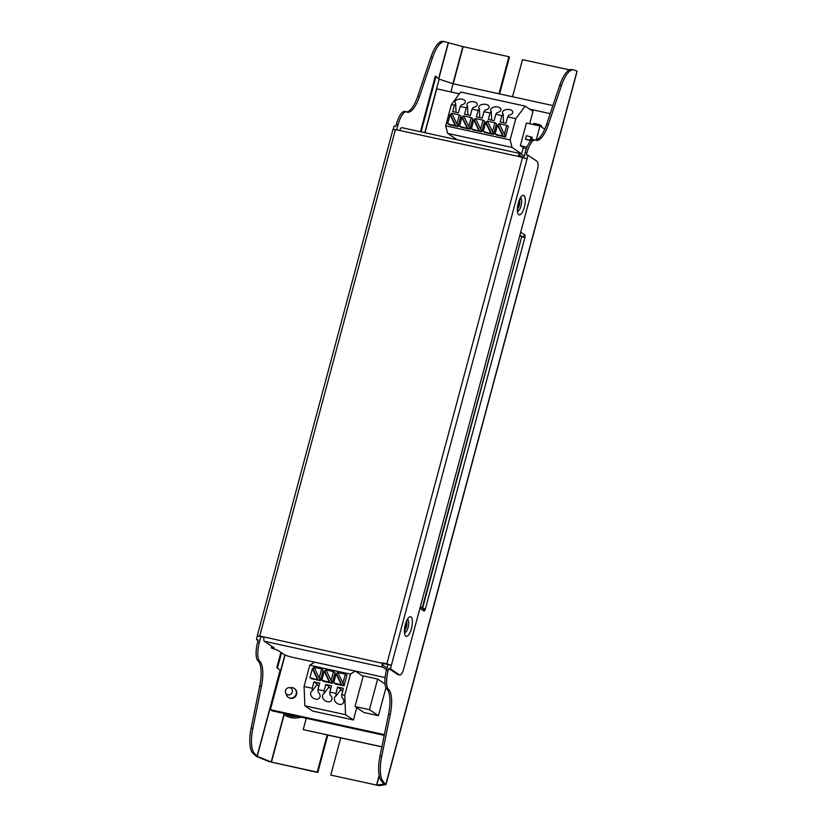 <?xml version="1.0" encoding="UTF-8"?>
<svg xmlns="http://www.w3.org/2000/svg" width="827" height="827" viewBox="0 0 827 827"><rect width="100%" height="100%" fill="white"/><g stroke="black" fill="none" stroke-linecap="round" stroke-linejoin="round"><path stroke-width="1.24" d="M306.259 718.301L303.23 729.59L381.898 746.791M552.922 105.577L453.103 83.754L450.911 91.931M258.034 640.584L256.515 639.56L258.21 639.933L257.642 642.052A16.633 5.727 -77.7 0 0 257.466 660.318A25.875 8.901 102.3 0 1 259.74 686.007L251.17 727.977A25.875 8.901 -77.7 0 0 252.742 753.066L256.411 756.405L268.909 761.553L317.227 772.118L326.717 736.702A7.391 6.874 123.8 0 1 327.399 734.976L303.23 729.59M327.399 734.976L381.888 746.884M283.733 712.864L284.126 714.786L271.452 762.112L257.238 756.291L254.437 753.438A25.875 8.901 -77.7 0 1 252.866 728.349L261.435 686.369A25.875 8.901 102.3 0 0 259.161 660.69A16.633 5.727 -77.7 0 1 259.337 642.424L260.918 636.521M453.103 83.754L439.147 79.144L435.322 76.167L420.426 131.731M439.147 79.144L424.799 132.692M284.87 654.912L280.663 670.604L276.838 667.627L280.849 670.769M388.049 664.329L386.467 670.221A16.633 5.727 -77.7 0 0 386.292 688.488A25.875 8.901 102.3 0 1 388.566 714.166L379.996 756.147A25.875 8.901 -77.7 0 0 381.567 781.236L384.173 784.037L376.554 785.092L330.779 775.085L340.269 739.669A7.391 6.874 123.8 0 0 340.538 737.849M512.347 96.707A7.391 6.874 123.8 0 0 512.988 95.074L522.478 59.658L569.493 69.861M393.259 129.25L394.117 126.014L395.813 126.386L396.381 124.257L398.076 124.629A16.633 5.727 -77.7 0 1 406.264 111.728A25.875 8.901 102.3 0 0 407.38 112.214A25.875 8.901 102.3 0 0 419.506 96.439L432.614 57.497A25.875 8.901 -77.7 0 1 444.75 41.722A25.875 8.901 -77.7 0 1 445.112 41.826L462.872 46.622L452.938 83.703M317.227 772.118L317.785 772.501L327.275 737.074A7.391 6.874 123.8 0 1 328.092 735.131M268.909 761.553L317.785 772.501M384.245 735.348L272.104 710.838L270.408 709.7L384.39 734.624M550.203 113.64L529.683 109.154M459.409 93.792L436.77 88.84L425.016 132.733M280.922 652.389L276.838 667.627M436.015 76.332L421.129 131.886M281.552 652.803L277.531 667.792M499.177 93.833A7.391 6.874 123.8 0 1 499.425 92.117L499.994 92.49L509.484 57.073L508.915 56.701L499.425 92.117M508.915 56.701L462.872 46.622M285.067 655.005L270.408 709.7M379.138 775.468L376.554 785.092L379.097 785.65L385.733 784.678L383.263 781.608A25.875 8.901 -77.7 0 1 381.692 756.519L390.261 714.538A25.875 8.901 102.3 0 0 387.987 688.86A16.633 5.727 -77.7 0 1 388.163 670.594L388.731 668.464L390.427 668.836L399.431 674.863A7.391 2.543 102.3 0 0 399.751 675.008A7.391 2.543 102.3 0 0 403.586 669.291L537.395 169.907A7.391 2.543 102.3 0 0 537.033 161.317L528.029 155.29L527.078 158.836L518.157 156.375A3.701 1.272 102.3 0 1 520.08 153.522A3.701 1.272 102.3 0 1 520.235 153.584L521.62 153.884L512.058 147.475L510.104 139.908L515.8 118.654L525.135 106.104L533.012 111.387L529.704 123.75M385.733 784.678L577.019 71.07L573.938 69.985A25.875 8.901 -77.7 0 0 573.576 69.881L571.881 69.52A25.875 8.901 -77.7 0 0 559.745 85.295L546.637 124.236L548.332 124.598L561.44 85.657A25.875 8.901 -77.7 0 1 573.576 69.881M379.097 785.65L330.779 775.085M499.746 93.958A7.391 6.874 123.8 0 1 499.994 92.49M541.406 126.944L541.654 126.024L539.628 124.66A2.223 0.765 102.3 0 0 539.524 124.619A2.223 0.765 102.3 0 0 538.594 125.694M385.041 683.981L377.65 679.039L363.239 675.886L355.031 706.516L364.035 712.554L378.446 715.696L385.93 687.775M356.737 707.664L353.429 719.976L345.552 714.704L344.756 695.373L350.452 674.129L355.248 671.069L363.115 676.341M355.248 671.069L314.57 662.179L309.774 665.228L304.078 686.482L304.874 705.813L312.751 711.086L353.429 719.976M285.604 692.861L286.514 695.135A5.355 4.983 -56.2 0 0 288.282 697.326L288.726 697.626A5.355 4.983 -56.2 0 0 295.849 695.952A5.355 4.983 -56.2 0 0 294.691 688.726L294.236 688.415A5.355 4.983 -56.2 0 0 291.538 687.63L289.088 687.65A3.711 3.453 -56.2 0 0 285.604 692.861A3.711 3.453 -56.2 0 0 292.417 690.731A3.711 3.453 -56.2 0 0 289.088 687.65M523.295 147.661L521.62 153.884M544.735 129.177L539.99 125.993L526.427 123.037L520.359 145.697L526.189 149.253M399.751 675.008L398.056 674.636A7.391 2.543 -77.7 0 1 397.735 674.501L388.731 668.464M523.811 157.647L525.207 152.426L526.902 152.799A16.633 5.727 -77.7 0 1 535.09 139.897A25.875 8.901 102.3 0 0 536.206 140.373A25.875 8.901 102.3 0 0 548.332 124.598M526.902 152.799L526.334 154.918L528.029 155.29M525.207 152.426A16.633 5.727 -77.7 0 1 533.394 139.525L535.09 139.897M535.379 140.073A25.875 8.901 102.3 0 0 546.637 124.236M396.381 124.257A16.633 5.727 -77.7 0 1 404.568 111.356L406.264 111.728M406.553 111.903A25.875 8.901 102.3 0 0 417.811 96.066L419.506 96.439M444.75 41.722L443.055 41.35A25.875 8.901 -77.7 0 0 430.919 57.125L417.811 96.066M398.076 124.629L396.691 129.818M271.825 646.29L271.37 647.975L277.593 650.156L284.012 654.457A7.391 0.93 -165 0 0 293.047 657.444L385.103 677.571M539.08 125.797L539.628 125.921M539.421 124.619L534.201 123.481A2.223 0.765 102.3 0 0 534.108 123.44A2.223 0.765 102.3 0 0 533.167 124.505M378.446 715.696L369.442 709.669L377.65 679.039M355.031 706.516L369.442 709.669M304.874 705.813L345.552 714.704M288.282 697.326A5.355 4.983 -56.2 0 0 295.404 695.652A5.355 4.983 -56.2 0 0 294.236 688.415M457.155 139.763L447.645 133.395L512.058 147.475M447.645 133.395L445.691 125.818L451.387 104.574L460.722 92.024L525.135 106.104M536.258 139.908L539.99 125.993M520.359 145.697L526.985 147.154M390.427 668.836L527.078 158.836M256.515 639.56L257.29 635.808L259.73 636.004L391.378 665.301L386.86 663.802L522.571 157.337M386.292 688.488L387.987 688.86M386.86 663.802L382.456 662.841A3.701 1.272 102.3 0 0 382.632 667.131L386.591 669.777M264.133 636.966A3.701 1.272 102.3 0 0 264.309 641.266L274.213 647.892L271.37 647.975M518.798 156.51A1.85 0.641 -77.7 0 1 519.676 155.321A1.85 0.641 -77.7 0 1 519.759 155.362L522.798 157.388M524.194 156.241L520.235 153.584M387.057 668.009L383.108 665.363A1.85 0.641 -77.7 0 1 383.015 663.213M257.466 636.015L259.202 636.232M257.466 660.318L259.161 660.69M304.078 686.482L312.213 688.26L312.317 690.845A5.179 3.866 -143.3 0 0 311.19 691.765A5.179 3.866 -143.3 0 0 313.03 697.957A5.179 3.866 -143.3 0 0 319.491 697.947A5.179 3.866 -143.3 0 0 318.085 692.106L317.971 689.522L324.081 690.855L324.184 693.439A5.179 3.866 -143.3 0 0 323.057 694.36A5.179 3.866 -143.3 0 0 324.897 700.552A5.179 3.866 -143.3 0 0 331.358 700.541A5.179 3.866 -143.3 0 0 329.942 694.701L329.839 692.116L335.938 693.45L336.051 696.034A5.179 3.866 -143.3 0 0 334.914 696.954A5.179 3.866 -143.3 0 0 336.765 703.146A5.179 3.866 -143.3 0 0 343.226 703.136A5.179 3.866 -143.3 0 0 341.809 697.295L341.706 694.711L344.756 695.373M329.839 692.116L331.544 685.738L325.786 684.477L324.081 690.855M341.706 694.711L343.412 688.333L337.654 687.072L335.938 693.45M309.774 665.228L350.452 674.129M317.971 689.522L319.687 683.143L313.919 681.882L312.213 688.26M338.047 672.878L337.209 672.702L336.775 674.325L336.103 673.871L333.684 682.875L335.266 683.929L344.084 685.852L346.927 675.225L345.345 674.17L337.881 672.537L342.936 683.174L345.345 674.17M314.312 667.689L313.474 667.513L313.04 669.136L312.368 668.681L309.96 677.685L311.531 678.74L320.349 680.662L323.192 670.035L321.62 668.981L314.146 667.348L319.201 677.985L321.62 668.981M326.179 670.283L325.342 670.108L324.908 671.731L324.236 671.276L321.827 680.28L323.398 681.334L332.216 683.257L335.059 672.63L333.488 671.576L326.014 669.942L331.069 680.58L333.488 671.576M461.445 104.822A5.179 2.946 -2.4 0 0 465.363 101.783A5.179 2.946 -2.4 0 0 460.081 99.054A5.179 2.946 -2.4 0 0 455.026 102.207A5.179 2.946 -2.4 0 0 455.687 103.561L454.437 105.236L452.731 111.614L458.489 112.875L460.194 106.497L461.445 104.822M460.194 106.497L466.304 107.83L464.588 114.209L470.356 115.47L472.062 109.092L473.313 107.417A5.179 2.946 -2.4 0 0 477.231 104.378A5.179 2.946 -2.4 0 0 471.938 101.649A5.179 2.946 -2.4 0 0 466.893 104.802A5.179 2.946 -2.4 0 0 467.555 106.156L466.304 107.83M472.062 109.092L478.171 110.425L476.455 116.803L482.224 118.065L483.929 111.686L485.18 110.012A5.179 2.946 -2.4 0 0 489.098 106.972A5.179 2.946 -2.4 0 0 483.805 104.243A5.179 2.946 -2.4 0 0 478.761 107.396A5.179 2.946 -2.4 0 0 479.412 108.751L478.171 110.425M483.929 111.686L490.029 113.02L488.323 119.398L494.091 120.659L495.797 114.281L497.048 112.606A5.179 2.946 -2.4 0 0 500.966 109.567A5.179 2.946 -2.4 0 0 495.673 106.838A5.179 2.946 -2.4 0 0 490.628 109.991A5.179 2.946 -2.4 0 0 491.279 111.345L490.029 113.02M495.797 114.281L501.896 115.615L500.19 121.993L505.948 123.254L507.664 116.876L508.915 115.201A5.179 2.946 -2.4 0 0 512.833 112.162A5.179 2.946 -2.4 0 0 507.54 109.433A5.179 2.946 -2.4 0 0 502.485 112.586A5.179 2.946 -2.4 0 0 503.147 113.94L501.896 115.615M507.664 116.876L515.8 118.654M451.387 104.574L454.437 105.236M445.691 125.818L510.104 139.908M451.997 113.671L451.16 113.495L450.725 115.108L450.053 114.664L447.645 123.668L449.216 124.722L458.034 126.645L460.877 116.018L459.305 114.963L451.831 113.33L456.886 123.967L459.305 114.963M463.864 116.266L463.027 116.09L462.593 117.703L461.921 117.258L459.502 126.262L461.084 127.317L469.891 129.239L472.744 118.612L471.163 117.558L463.699 115.925L468.754 126.562L471.163 117.558M475.721 118.861L474.894 118.674L474.46 120.297L473.788 119.853L471.369 128.857L472.951 129.911L481.759 131.834L484.612 121.207L483.03 120.153L475.566 118.519L480.621 129.157L483.03 120.153M499.456 124.05L498.629 123.864L498.185 125.487L497.513 125.042L495.104 134.036L496.676 135.09L505.493 137.024L508.336 126.397L506.765 125.342L499.291 123.709L504.356 134.346L506.765 125.342M487.589 121.455L486.762 121.269L486.328 122.892L485.645 122.448L483.237 131.441L484.808 132.506L493.626 134.429L496.479 123.802L494.897 122.747L487.434 121.114L492.489 131.751L494.897 122.747M531.503 140.28L532.257 137.427L526.385 135.638L525.445 139.184L530.19 140.218L531.141 136.672M525.445 139.184L530.82 140.869M401.922 127.72A3.701 1.272 102.3 0 0 401.757 127.647A3.701 1.272 102.3 0 0 399.844 130.511L518.157 156.375M257.29 635.808L392.99 129.343L399.844 130.511M264.071 637.214L259.161 636.387M337.654 687.072L341.024 689.346L336.051 696.034M340.631 689.873L342.698 691M329.156 686.751L324.184 693.439M328.764 687.278L330.831 688.405M329.167 686.741L325.786 684.477M313.919 681.882L317.299 684.146L312.317 690.845M316.896 684.694L318.964 685.81M344.084 685.852L343.174 685.252L343.608 683.629L342.936 683.174M333.684 682.875L343.174 685.252M309.96 677.685L320.349 680.662M319.449 680.063L319.884 678.44L319.201 677.985M332.216 683.257L331.317 682.657L331.751 681.034L331.069 680.58M321.827 680.28L331.317 682.657M456.049 112.338L455.687 103.561M467.906 114.932L467.555 106.156M479.774 117.527L479.412 108.751M491.641 120.122L491.279 111.345M503.509 122.716L503.147 113.94M447.645 123.668L458.034 126.645M457.135 126.045L457.569 124.422L456.886 123.967M459.502 126.262L469.891 129.239M468.992 128.64L469.426 127.017L468.754 126.562M471.369 128.857L481.759 131.834M480.859 131.235L481.293 129.612L480.621 129.157M495.104 134.036L505.493 137.024M504.594 136.424L505.028 134.801L504.356 134.346M483.237 131.441L493.626 134.429M492.727 133.829L493.161 132.206L492.489 131.751M530.955 140.735L530.19 140.218M336.775 674.325L341.83 684.952M336.103 673.871L341.158 684.508M312.368 668.681L317.423 679.318M313.04 669.136L318.106 679.763M324.908 671.731L329.963 682.358M324.236 671.276L329.291 681.913M450.053 114.664L455.108 125.301M450.725 115.108L455.78 125.745M461.921 117.258L466.976 127.896M462.593 117.703L467.648 128.34M473.788 119.853L478.843 130.48M474.46 120.297L479.515 130.935M497.513 125.042L502.568 135.669M498.185 125.487L503.25 136.124M485.645 122.448L490.7 133.075M486.328 122.892L491.383 133.529M297.679 716.42A20.83 19.383 123.8 0 1 284.777 713.608M301.059 717.164A22.174 20.634 123.8 0 1 284.126 714.786M379.231 775.933L376.771 785.112M568.459 69.706L568.201 70.657M448.379 42.952L438.775 78.803M280.208 670.552L257.238 756.291M284.054 713.98L271.184 762.029M326.717 736.702L327.275 737.074M568.252 69.664L567.932 70.874M463.151 46.694L453.206 83.785M381.567 781.236L383.263 781.608M448.193 42.901L438.61 78.658M280.033 670.48L257.063 756.188M252.742 753.066L254.437 753.438M419.92 608.31L423.92 610.988A2.584 0.889 -77.7 0 0 425.367 609.034L524.825 237.866A2.584 0.889 -77.7 0 0 524.7 234.858L520.7 232.191M379.996 756.147L381.692 756.519M559.745 85.295L561.44 85.657M430.919 57.125L432.614 57.497M251.17 727.977L252.866 728.349M399.431 674.863L397.735 674.501M386.467 670.221L388.163 670.594M388.566 714.166L390.261 714.538M524.7 234.858A2.223 2.067 123.8 0 1 522.095 236.543L519.925 235.085M524.825 237.866L519.801 235.571M422.576 608.341L521.661 236.822L422.204 607.99L425.367 609.034M423.92 610.988A2.223 2.067 -56.2 0 0 423.114 608.703L420.323 606.832M264.309 641.266L382.632 667.131M257.642 642.052L259.337 642.424M259.74 686.007L261.435 686.369M405.819 636.149A10.007 3.442 -77.7 0 1 407.039 620.002A10.007 3.442 -77.7 0 1 412.322 623.537A10.007 3.442 -77.7 0 1 405.819 636.149M523.894 195.513A10.007 3.442 102.3 0 0 517.402 208.125A10.007 3.442 102.3 0 0 522.674 211.66A10.007 3.442 102.3 0 0 523.894 195.513M420.343 606.739L422.194 608.083M407.67 619.743A6.523 2.243 -77.7 0 1 408.321 626.546A6.523 2.243 -77.7 0 1 404.899 632.459M517.826 210.999A6.523 2.243 102.3 0 0 521.206 205.292A6.523 2.243 102.3 0 0 520.741 198.356A6.523 2.243 102.3 0 0 520.607 198.284M259.73 636.004L395.44 129.55M406.584 621.687A4.776 1.644 -77.7 0 1 406.605 626.173A4.776 1.644 -77.7 0 1 404.713 630.236M517.64 208.776A4.776 1.644 102.3 0 0 519.542 204.714A4.776 1.644 102.3 0 0 519.511 200.227M577.143 71.132L385.982 784.554M534.108 123.44L539.524 124.619M401.757 127.647L520.08 153.522M404.465 632.324L405.023 632.872L404.827 628.427C406.45 619.464 408.011 619.754 407.959 619.423L407.225 619.692M520.162 198.232L520.896 197.963L518.849 201.974C516.617 210.627 518.126 211.154 517.95 211.412L517.402 210.864"/></g></svg>
